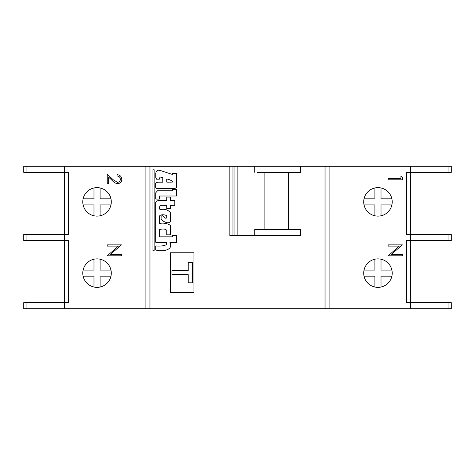 <?xml version="1.0" encoding="UTF-8"?>
<svg xmlns="http://www.w3.org/2000/svg" width="475" height="475" viewBox="0 0 475 475"><rect width="100%" height="100%" fill="white"/><g stroke="black" fill="none" stroke-linecap="round" stroke-linejoin="round"><path stroke-width="0.71" d="M254.79 235.463L254.79 229.36L300.61 229.36L300.61 235.463L229.823 235.463L229.823 166.25L329.11 166.25L329.11 308.75L64.463 308.75L64.463 166.25L229.823 166.25M377.963 258.875A14.25 14.25 0 0 0 363.713 273.125A14.25 14.25 0 0 0 377.963 287.375A14.25 14.25 0 0 0 392.213 273.125A14.25 14.25 0 0 0 377.963 258.875M97.037 187.625A14.25 14.25 0 0 0 82.787 201.875A14.25 14.25 0 0 0 97.037 216.125A14.25 14.25 0 0 0 111.287 201.875A14.25 14.25 0 0 0 97.037 187.625M377.963 216.125A14.25 14.25 0 0 1 363.713 201.875A14.25 14.25 0 0 1 377.963 187.625A14.25 14.25 0 0 1 392.213 201.875A14.25 14.25 0 0 1 377.963 216.125M97.037 287.375A14.25 14.25 0 0 1 82.787 273.125A14.25 14.25 0 0 1 97.037 258.875A14.25 14.25 0 0 1 111.287 273.125A14.25 14.25 0 0 1 97.037 287.375M410.537 166.25L451.25 166.25L451.25 172.36L410.537 172.36L410.537 234.448L406.463 234.448L406.463 172.36L410.537 172.36L410.537 166.25L329.11 166.25M410.537 240.552L410.537 302.64L406.463 302.64L406.463 240.552L410.537 240.552L410.537 234.448L451.25 234.448L451.25 240.552L410.537 240.552M448.073 308.75L448.073 302.64L451.25 302.64L451.25 308.75L329.11 308.75M410.537 308.75L410.537 302.64L448.073 302.64M121.832 179.336C121.558 176.474 119.973 174.931 117.082 174.693C119.973 174.931 121.558 176.474 121.832 179.336C121.636 181.967 120.222 183.403 117.592 183.641C120.222 183.403 121.636 181.967 121.832 179.336M117.479 182.364L113.109 179.669L117.479 182.364C119.284 182.139 120.246 181.112 120.371 179.271C120.205 177.27 119.106 176.166 117.082 175.97L117.082 174.693M26.927 172.36L23.75 172.36L23.75 166.25L26.927 166.25L26.927 172.36L68.537 172.36L68.537 234.448L26.927 234.448L26.927 240.552L68.537 240.552L68.537 302.64L26.927 302.64L26.927 308.75L23.75 308.75L23.75 302.64L26.927 302.64M26.927 166.25L64.463 166.25M193.937 292.463L193.937 252.765L170.323 252.765L170.323 292.463L193.937 292.463M152.938 250.764L154.155 250.764L154.155 169.795L152.938 169.795L152.938 250.764M155.8 173.013L155.8 177.472L156.56 179.158L159.38 179.146L159.992 177.015L162.8 177.644L162.8 182.168L157.605 182.186L155.764 183.136L155.764 187.857L156.602 188.367L175.144 188.355L176.54 187.566L176.528 173.559L172.342 173.601L172.336 174.42L160.176 170.46C157.932 169.7 156.477 170.549 155.8 173.013M166.802 234.834L170.567 234.84L170.572 226.201C170.584 223.98 161.737 221.997 159.339 223.897L159.339 216.487L159.885 215.478C161.749 214.492 164.047 214.54 166.767 215.614L166.761 217.871C165.769 218.536 164.736 218.167 163.661 216.766L162.118 215.478L161.102 216.386L161.12 219.325C163.026 221.291 165.235 222.448 167.734 222.793C169.243 222.727 170.192 222.116 170.584 220.958L170.567 212.925C168.168 209.784 164.736 208.662 160.283 209.558L159.351 208.953L160.004 205.265L166.767 205.289L166.79 208.531L170.572 208.531L170.572 205.265L174.812 205.265L174.812 200.402L170.572 200.402L170.572 197.107L166.778 197.095L166.778 200.367L158.116 200.402L155.764 202.178L155.764 242.303L166.232 242.297L166.767 242.618L166.149 244.815C163.335 245.991 159.879 246.365 155.788 245.931L155.776 249.63C155.8 251.358 174.735 252.463 169.919 242.339L176.546 242.297L176.54 235.553L172.342 235.553L172.354 236.835L159.351 236.835L159.351 229.597C162.895 228.612 165.377 228.879 166.802 230.393L166.802 234.834M176.54 189.323L172.336 189.335L172.342 190.772L157.451 190.772L155.794 192.725L155.788 199.072L159.351 199.072L159.351 196.003L176.546 196.003L176.54 189.323M300.61 166.25L300.61 172.36L257.129 172.36M288.307 229.36L288.307 172.36M110.954 276.177L100.753 276.177M364.046 198.823L374.247 198.823M145.89 308.75L145.89 166.25M64.463 308.75L26.927 308.75M117.592 183.641C115.562 183.356 113.852 182.4 112.48 180.761L108.674 177.193L108.674 183.825L107.213 183.825L107.213 174.141L113.109 179.669M264.118 172.36L264.118 229.36M254.79 166.25L254.79 172.36M257.129 229.36L254.79 229.36M374.912 287.043L374.912 276.177L364.046 276.177M364.046 270.073L374.912 270.073L374.912 259.207M381.015 259.207L381.015 270.073L391.881 270.073M391.881 276.177L381.015 276.177L381.015 287.043M374.912 215.792L374.912 204.927L364.046 204.927M374.912 198.823L374.912 187.958M381.015 187.958L381.015 198.823L391.881 198.823M391.881 204.927L381.015 204.927L381.015 215.792M100.088 259.207L100.088 270.073L110.954 270.073M100.088 276.177L100.088 287.043M93.985 287.043L93.985 276.177L83.119 276.177M83.119 270.073L93.985 270.073L93.985 259.207M100.088 187.958L100.088 198.823L110.954 198.823M110.954 204.927L100.088 204.927L100.088 215.792M93.985 215.792L93.985 204.927L83.119 204.927M83.119 198.823L93.985 198.823L93.985 187.958M388.14 246.121L399.332 246.121L388.14 255.805L402.39 255.805L402.39 254.529L391.174 254.529L402.39 244.845L388.14 244.845L388.14 246.121M107.213 246.121L118.406 246.121L107.213 255.805L121.463 255.805L121.463 254.529L110.248 254.529L121.463 244.845L107.213 244.845L107.213 246.121M188.237 262.438L188.237 270.578L171.95 270.578L171.95 274.651L188.237 274.651L188.237 282.797L192.31 282.797L192.31 262.438L188.237 262.438M400.93 176.338L400.93 178.529L388.14 178.529L388.14 179.805L402.39 179.805L402.39 177.175L400.93 176.338M26.927 240.552L23.75 240.552L23.75 234.448L26.927 234.448M172.336 182.139L172.354 181.195C169.824 179.758 167.966 179.039 166.778 179.051L166.778 182.162L172.336 182.139M149.963 166.25L149.963 308.75M325.037 308.75L325.037 166.25M237.132 166.25L237.132 235.463M232.055 166.25L232.055 235.463M234.038 235.463L234.038 166.25M448.073 240.552L448.073 234.448M448.073 172.36L448.073 166.25"/></g></svg>
